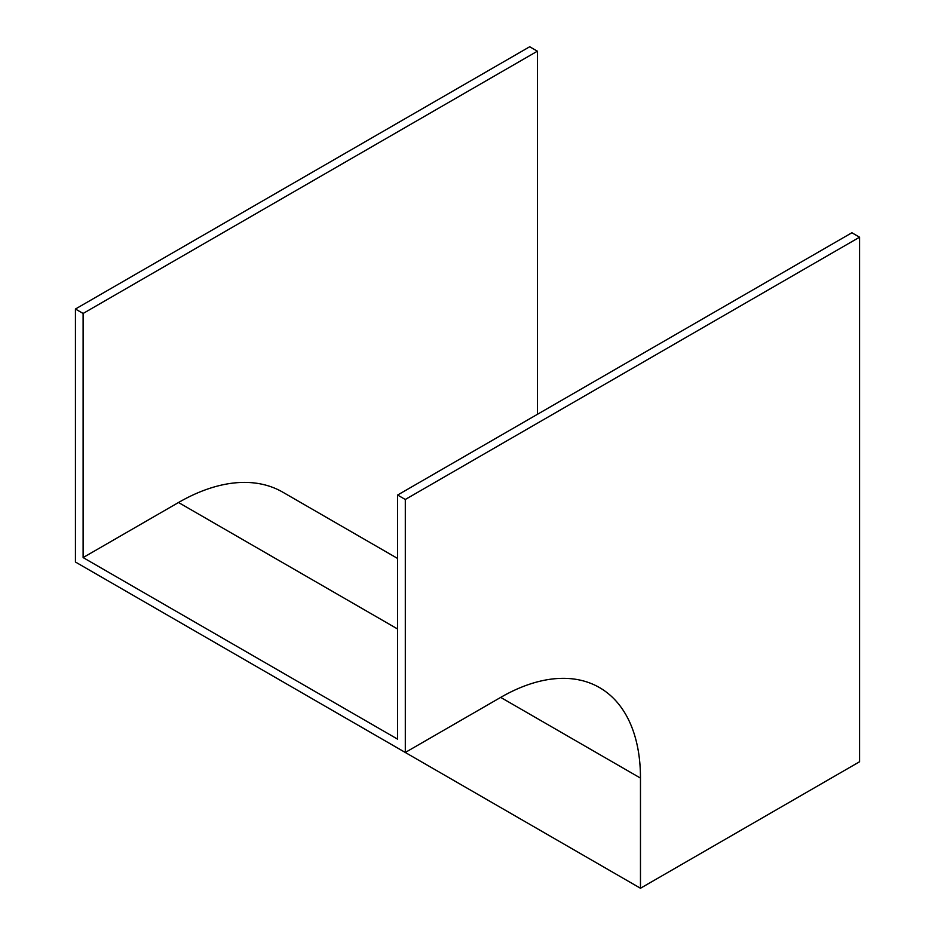 <?xml version="1.0" encoding="UTF-8"?>
<svg xmlns="http://www.w3.org/2000/svg" width="935" height="935" viewBox="0 0 935 935"><rect width="100%" height="100%" fill="white"/><g stroke="black" fill="none" stroke-linecap="round" stroke-linejoin="round"><path stroke-width="1.4" d="M640.475 778.095L640.475 888.25L859.569 761.756L859.569 237.198L405.299 499.477L405.299 752.465L500.692 697.393A197.671 114.128 -60 0 1 599.534 687.599A197.671 114.128 -60 0 1 640.475 778.095L500.692 697.393M310.595 697.802L640.475 888.25M537.391 414.334L537.391 51.191L529.701 46.75L75.431 309.017L75.431 562.017L405.299 752.465M75.431 309.017L83.11 313.459L83.11 557.576L397.609 739.153L397.609 495.036L405.299 499.477M397.609 495.036L851.89 232.757L859.569 237.198M537.391 51.191L83.11 313.459M83.11 557.576L178.515 502.504A208.552 120.405 -60 0 1 282.779 492.172L397.609 558.464M397.609 628.998L178.515 502.504"/></g></svg>

